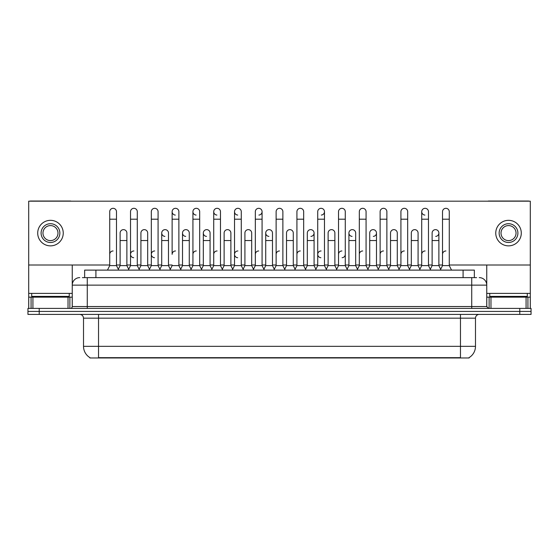<?xml version="1.0" encoding="UTF-8"?>
<svg xmlns="http://www.w3.org/2000/svg" width="559" height="559" viewBox="0 0 559 559"><rect width="100%" height="100%" fill="white"/><g stroke="black" fill="none" stroke-linecap="round" stroke-linejoin="round"><path stroke-width="0.84" d="M84.647 277.62L84.647 270.116L474.353 270.116L474.353 277.62M469.099 357.599L469.099 357.97L89.901 357.97L89.901 357.599M90.013 357.669A13.143 13.143 0 0 1 83.515 346.328L98.531 346.328L98.531 357.669L460.469 357.669L460.469 346.328L475.485 346.328L475.485 318.169A3.752 3.752 0 0 1 479.238 314.417M83.515 346.328L83.515 318.169C83.291 315.891 82.04 314.64 79.762 314.417M468.987 357.669A13.143 13.143 0 0 0 475.485 346.328M531.05 314.417L531.05 311.412L27.95 311.412L27.95 314.417L39.214 314.417L39.214 311.412L27.95 311.412L27.95 308.407L39.214 308.407L39.214 311.412L531.05 311.412L531.05 314.417L39.214 314.417M82.564 277.62L476.61 277.62M82.39 277.62L87.274 277.62L87.274 285.132L72.251 285.132L72.251 306.535A1.88 1.88 0 0 1 70.378 308.407M79.762 277.62A7.512 7.512 0 0 0 72.251 285.132L72.251 265.008M479.238 277.62A7.512 7.512 0 0 1 486.749 285.132L486.749 306.535L488.622 308.407M531.05 308.407L531.05 311.412L531.05 308.407L39.214 308.407M107.468 270.116L109.725 265.609L116.482 265.609L118.732 270.116M116.482 265.609L116.482 211.693A3.382 3.382 0 0 0 113.1 208.318A3.382 3.382 0 0 1 113.316 208.318M109.725 265.609L109.725 219.205L116.482 219.205M109.725 219.205L109.725 211.693A3.382 3.382 0 0 1 113.1 208.318M118.298 269.249L120.122 265.609L126.879 265.609L128.703 269.249L130.52 265.609L137.283 265.609L139.533 270.116M126.879 265.609L126.879 233.019A3.382 3.382 0 0 0 123.714 229.644A3.382 3.382 0 0 1 126.879 233.019M120.122 265.609L120.122 240.531L126.879 240.531M120.122 240.531L120.122 233.019A3.382 3.382 0 0 1 123.714 229.644M109.725 254.345A3.382 3.382 0 0 1 113.1 250.963M160.335 270.116L158.078 265.609L151.321 265.609L149.505 269.249L147.681 265.609L140.924 265.609L139.1 269.249L137.283 265.609L137.283 219.205L130.52 219.205L130.52 265.609L128.27 270.116M130.52 219.205L130.52 211.693A3.382 3.382 0 0 1 134.111 208.318A3.382 3.382 0 0 1 137.283 211.693L137.283 219.205M170.299 269.249L168.483 265.609L161.719 265.609L159.902 269.249L158.078 265.609L158.078 219.205L151.321 219.205L151.321 265.609L149.071 270.116M151.321 219.205L151.321 211.693A3.382 3.382 0 0 1 154.913 208.318A3.382 3.382 0 0 1 158.078 211.693L158.078 219.205M169.866 270.116L172.123 265.609L178.88 265.609L181.13 270.116M178.88 265.609L178.88 211.693A3.382 3.382 0 0 0 175.498 208.318A3.382 3.382 0 0 0 172.123 211.588A3.382 3.382 0 0 0 175.288 215.068M175.498 250.963A3.382 3.382 0 0 0 172.123 254.345L172.123 219.205L178.88 219.205M172.123 219.205L172.123 211.693A3.382 3.382 0 0 1 175.715 208.318M190.668 270.116L192.925 265.609L199.682 265.609L201.932 270.116M199.682 265.609L199.682 211.693A3.382 3.382 0 0 0 196.3 208.318A3.382 3.382 0 0 0 192.925 211.588A3.382 3.382 0 0 0 196.09 215.068M180.704 269.249L182.52 265.609L189.277 265.609L191.101 269.249L192.925 265.609L192.925 219.205L199.682 219.205M192.925 219.205L192.925 211.693A3.382 3.382 0 0 1 196.509 208.318M147.681 265.609L147.681 233.019A3.382 3.382 0 0 0 144.515 229.644A3.382 3.382 0 0 1 147.681 233.019M140.924 265.609L140.924 240.531L147.681 240.531M140.924 240.531L140.924 233.019A3.382 3.382 0 0 1 144.515 229.644M168.483 265.609L168.483 233.019A3.382 3.382 0 0 0 165.31 229.644A3.382 3.382 0 0 1 168.483 233.019M161.719 265.609L161.719 240.531L168.483 240.531M161.719 240.531L161.719 233.019A3.382 3.382 0 0 1 165.31 229.644M189.277 265.609L189.277 233.019A3.382 3.382 0 0 0 186.112 229.644A3.382 3.382 0 0 1 189.277 233.019M182.52 265.609L182.52 240.531L189.277 240.531M182.52 240.531L182.52 233.019A3.382 3.382 0 0 1 186.112 229.644M130.52 254.345A3.382 3.382 0 0 1 133.901 250.963A3.382 3.382 0 0 0 130.526 254.24A3.382 3.382 0 0 0 133.692 257.72M158.078 265.609L158.078 254.345M151.321 265.609L151.321 254.345A3.382 3.382 0 0 1 154.703 250.963A3.382 3.382 0 0 0 151.321 254.24A3.382 3.382 0 0 0 154.487 257.72M192.925 265.609L192.925 254.345A3.382 3.382 0 0 1 196.3 250.963M213.72 254.345A3.382 3.382 0 0 1 217.102 250.963M232.271 270.116L234.521 265.609L241.278 265.609L241.278 254.345M234.521 254.345A3.382 3.382 0 0 1 237.903 250.963A3.382 3.382 0 0 0 234.521 254.24A3.382 3.382 0 0 0 237.687 257.72M255.323 254.345A3.382 3.382 0 0 1 258.698 250.963M285.132 270.116L282.882 265.609L276.118 265.609L276.118 254.345A3.382 3.382 0 0 1 279.5 250.963M315.898 269.249L314.081 265.609L307.317 265.609L305.5 269.249L303.677 265.609L296.92 265.609L295.103 269.249L293.279 265.609L293.279 233.019A3.382 3.382 0 0 0 290.114 229.644A3.382 3.382 0 0 1 293.279 233.019M296.92 254.345A3.382 3.382 0 0 1 300.302 250.963M317.722 254.345A3.382 3.382 0 0 1 321.097 250.963A3.382 3.382 0 0 0 317.722 254.24A3.382 3.382 0 0 0 320.887 257.72M336.266 270.116L338.523 265.609L345.28 265.609L345.28 254.345A3.382 3.382 0 0 1 342.115 257.72M338.523 254.345A3.382 3.382 0 0 1 341.898 250.963M362.7 250.963A3.382 3.382 0 0 0 359.318 254.345L359.318 265.609L366.075 265.609L367.899 269.249L369.723 265.609L376.48 265.609L378.296 269.249L380.12 265.609L386.877 265.609L388.701 269.249L390.517 265.609L397.281 265.609L399.098 269.249L400.922 265.609L407.679 265.609L409.495 269.249L411.319 265.609L418.076 265.609L419.9 269.249L421.717 265.609L428.48 265.609L430.297 269.249L432.121 265.609L438.878 265.609L440.702 269.249L442.518 265.609L449.275 265.609L451.532 270.116L449.275 265.609L449.275 211.693A3.382 3.382 0 0 0 445.9 208.318A3.382 3.382 0 0 1 446.11 208.318M380.12 254.345A3.382 3.382 0 0 1 383.502 250.963M400.922 254.345A3.382 3.382 0 0 1 404.297 250.963M421.717 254.345A3.382 3.382 0 0 1 425.099 250.963M442.518 254.345A3.382 3.382 0 0 1 445.9 250.963M69.246 293.391L31.702 293.391L31.702 296.396L69.246 296.396L69.246 293.391L72.251 293.391M65.494 297.143L65.494 296.773A0.377 0.377 0 0 1 65.871 296.396M65.494 296.773L35.462 296.773A0.377 0.377 0 0 0 35.084 296.396M35.462 296.773L35.462 297.143M527.298 293.391L489.754 293.391L489.754 296.396L527.298 296.396L527.298 293.391L530.302 293.391L530.302 308.407L530.302 297.143L527.927 297.143L527.927 308.407M523.538 297.143L523.538 296.773A0.377 0.377 0 0 1 523.916 296.396M523.538 296.773L493.506 296.773A0.377 0.377 0 0 0 493.129 296.396M493.506 296.773L493.506 297.143M68.03 308.407L68.03 297.143L32.925 297.143L32.925 308.407M71.112 201.184A1.88 1.88 0 0 0 70.378 201.03L30.577 201.03A1.88 1.88 0 0 0 29.844 201.184M449.275 265.008L530.302 265.008L530.302 201.184L28.698 201.184L28.698 297.143L32.925 297.143M68.03 297.143L72.251 297.143M28.698 308.407L28.698 297.143M526.075 308.407L526.075 297.143L490.97 297.143L490.97 308.407M529.156 201.184A1.88 1.88 0 0 0 528.423 201.03L488.622 201.03A1.88 1.88 0 0 0 487.888 201.184M486.749 265.008L486.749 285.132L471.726 285.132L471.726 306.535L486.749 306.535M530.302 265.008L530.302 293.391M486.749 297.143L490.97 297.143M526.075 297.143L527.927 297.143M419.467 270.116L421.717 265.609L421.717 211.693A3.382 3.382 0 0 1 425.099 208.318A3.382 3.382 0 0 0 421.724 211.588A3.382 3.382 0 0 0 424.889 215.068M357.501 269.249L355.678 265.609L348.921 265.609L348.921 233.019A3.382 3.382 0 0 1 352.303 229.637A3.382 3.382 0 0 0 348.921 232.914A3.382 3.382 0 0 0 352.086 236.394M274.301 269.249L272.478 265.609L265.721 265.609L265.721 233.019A3.382 3.382 0 0 1 269.103 229.637A3.382 3.382 0 0 0 265.721 232.914A3.382 3.382 0 0 0 268.886 236.394M211.903 269.249L210.079 265.609L203.322 265.609L203.322 233.019A3.382 3.382 0 0 1 206.697 229.637A3.382 3.382 0 0 0 203.322 232.914A3.382 3.382 0 0 0 206.488 236.394M234.521 265.609L234.521 211.693A3.382 3.382 0 0 1 237.903 208.318A3.382 3.382 0 0 0 234.521 211.588A3.382 3.382 0 0 0 237.687 215.068M185.902 229.637A3.382 3.382 0 0 0 182.52 232.914A3.382 3.382 0 0 0 185.686 236.394M165.101 229.637A3.382 3.382 0 0 0 161.726 232.914A3.382 3.382 0 0 0 164.891 236.394M222.734 270.116L220.477 265.609L213.72 265.609L213.72 211.693A3.382 3.382 0 0 1 217.102 208.318A3.382 3.382 0 0 0 213.727 211.588A3.382 3.382 0 0 0 216.885 215.068M373.314 236.394A3.382 3.382 0 0 0 376.48 233.019A3.382 3.382 0 0 0 373.314 229.644A3.382 3.382 0 0 1 376.48 233.019L376.48 265.609M321.313 215.068A3.382 3.382 0 0 0 324.479 211.693A3.382 3.382 0 0 0 321.097 208.318A3.382 3.382 0 0 1 321.313 208.318M258.915 215.068A3.382 3.382 0 0 0 262.08 211.693A3.382 3.382 0 0 0 258.698 208.318A3.382 3.382 0 0 1 258.915 208.318M28.698 265.008L109.725 265.008M116.482 265.008L120.122 265.008M126.879 265.008L130.52 265.008M137.283 265.008L140.924 265.008M147.681 265.008L151.321 265.008M158.078 265.008L161.719 265.008M168.483 265.008L172.123 265.008M178.88 265.008L182.52 265.008M189.277 265.008L192.925 265.008M199.682 265.008L203.322 265.008M210.079 265.008L213.72 265.008M220.477 265.008L224.124 265.008M230.881 265.008L234.521 265.008M241.278 265.008L244.919 265.008M251.683 265.008L255.323 265.008M262.08 265.008L265.721 265.008M272.478 265.008L276.118 265.008M282.882 265.008L286.522 265.008M293.279 265.008L296.92 265.008M303.677 265.008L307.317 265.008M314.081 265.008L317.722 265.008M324.479 265.008L328.119 265.008M334.876 265.008L338.523 265.008M345.28 265.008L348.921 265.008M355.678 265.008L359.318 265.008M366.075 265.008L369.723 265.008M376.48 265.008L380.12 265.008M386.877 265.008L390.517 265.008M397.281 265.008L400.922 265.008M407.679 265.008L411.319 265.008M418.076 265.008L421.717 265.008M428.48 265.008L432.121 265.008M438.878 265.008L442.518 265.008M310.909 236.394A3.382 3.382 0 0 0 314.081 233.019A3.382 3.382 0 0 0 310.909 229.644A3.382 3.382 0 0 1 314.081 233.019L314.081 265.609M435.713 236.394A3.382 3.382 0 0 0 438.878 233.019A3.382 3.382 0 0 0 435.713 229.644A3.382 3.382 0 0 1 438.878 233.019L438.878 265.609M50.478 223.712A9.384 9.384 0 0 0 41.093 233.096A9.384 9.384 0 0 0 50.478 242.48A9.384 9.384 0 0 0 59.862 233.096A9.384 9.384 0 0 0 50.478 223.712M50.478 225.584A7.512 7.512 0 0 0 42.966 233.096A7.512 7.512 0 0 0 50.478 240.601A7.512 7.512 0 0 0 57.989 233.096A7.512 7.512 0 0 0 50.478 225.584M50.478 245.862A12.766 12.766 0 0 0 63.244 233.096A12.766 12.766 0 0 0 50.478 220.33A12.766 12.766 0 0 0 37.712 233.096A12.766 12.766 0 0 0 50.478 245.862M508.522 223.712A9.384 9.384 0 0 0 499.138 233.096A9.384 9.384 0 0 0 508.522 242.48A9.384 9.384 0 0 0 517.907 233.096A9.384 9.384 0 0 0 508.522 223.712M508.522 225.584A7.512 7.512 0 0 0 501.011 233.096A7.512 7.512 0 0 0 508.522 240.601A7.512 7.512 0 0 0 516.034 233.096A7.512 7.512 0 0 0 508.522 225.584M508.522 245.862A12.766 12.766 0 0 0 521.288 233.096A12.766 12.766 0 0 0 508.522 220.33A12.766 12.766 0 0 0 495.756 233.096A12.766 12.766 0 0 0 508.522 245.862M213.72 265.609L211.47 270.116M220.477 265.609L220.477 211.693A3.382 3.382 0 0 0 217.102 208.318A3.382 3.382 0 0 1 217.311 208.318M234.521 219.205L241.278 219.205L241.278 265.609L243.535 270.116M238.113 208.318A3.382 3.382 0 0 0 237.903 208.318A3.382 3.382 0 0 1 241.278 211.693L241.278 219.205M253.066 270.116L255.323 265.609L262.08 265.609L264.33 270.116M262.08 265.609L262.08 211.693M255.323 265.609L255.323 219.205L262.08 219.205M255.323 219.205L255.323 211.693A3.382 3.382 0 0 1 258.698 208.318M203.322 265.609L201.499 269.249M210.079 265.609L210.079 233.019A3.382 3.382 0 0 0 206.914 229.644A3.382 3.382 0 0 1 210.079 233.019M222.3 269.249L224.124 265.609L230.881 265.609L232.698 269.249M230.881 265.609L230.881 233.019A3.382 3.382 0 0 0 227.716 229.644A3.382 3.382 0 0 1 230.881 233.019M224.124 265.609L224.124 240.531L230.881 240.531M224.124 240.531L224.124 233.019A3.382 3.382 0 0 1 227.716 229.644M243.102 269.249L244.919 265.609L251.683 265.609L253.5 269.249M251.683 265.609L251.683 233.019A3.382 3.382 0 0 0 248.51 229.644A3.382 3.382 0 0 1 251.683 233.019M244.919 265.609L244.919 240.531L251.683 240.531M244.919 240.531L244.919 233.019A3.382 3.382 0 0 1 248.51 229.644M282.882 265.609L282.882 219.205L276.118 219.205L276.118 265.609L273.868 270.116M276.118 219.205L276.118 211.693A3.382 3.382 0 0 1 279.71 208.318A3.382 3.382 0 0 1 282.882 211.693L282.882 219.205M305.934 270.116L303.677 265.609L303.677 219.205L296.92 219.205L296.92 265.609L294.67 270.116M296.92 219.205L296.92 211.693A3.382 3.382 0 0 1 300.511 208.318A3.382 3.382 0 0 1 303.677 211.693L303.677 219.205M315.465 270.116L317.722 265.609L324.479 265.609L326.729 270.116M324.479 265.609L324.479 211.693M317.722 265.609L317.722 219.205L324.479 219.205M317.722 219.205L317.722 211.693A3.382 3.382 0 0 1 321.097 208.318M338.523 265.609L338.523 219.205L345.28 219.205L345.28 265.609L347.53 270.116M338.523 219.205L338.523 211.693A3.382 3.382 0 0 1 342.115 208.318A3.382 3.382 0 0 1 345.28 211.693L345.28 219.205M368.332 270.116L366.075 265.609L366.075 219.205L359.318 219.205L359.318 265.609L357.068 270.116M359.318 219.205L359.318 211.693A3.382 3.382 0 0 1 362.91 208.318A3.382 3.382 0 0 1 366.075 211.693L366.075 219.205M265.721 265.609L263.897 269.249M272.478 265.609L272.478 233.019A3.382 3.382 0 0 0 269.312 229.644A3.382 3.382 0 0 1 272.478 233.019M284.699 269.249L286.522 265.609L293.279 265.609M286.522 265.609L286.522 240.531L293.279 240.531M286.522 240.531L286.522 233.019A3.382 3.382 0 0 1 290.114 229.644M307.317 265.609L307.317 240.531L314.081 240.531M307.317 240.531L307.317 233.019A3.382 3.382 0 0 1 310.909 229.644M326.302 269.249L328.119 265.609L334.876 265.609L336.7 269.249M334.876 265.609L334.876 233.019A3.382 3.382 0 0 0 331.711 229.644A3.382 3.382 0 0 1 334.876 233.019M328.119 265.609L328.119 240.531L334.876 240.531M328.119 240.531L328.119 233.019A3.382 3.382 0 0 1 331.711 229.644M348.921 265.609L347.097 269.249M355.678 265.609L355.678 233.019A3.382 3.382 0 0 0 352.512 229.644A3.382 3.382 0 0 1 355.678 233.019M389.134 270.116L386.877 265.609L386.877 219.205L380.12 219.205L380.12 265.609L377.87 270.116M380.12 219.205L380.12 211.693A3.382 3.382 0 0 1 383.712 208.318A3.382 3.382 0 0 1 386.877 211.693L386.877 219.205M409.929 270.116L407.679 265.609L407.679 219.205L400.922 219.205L400.922 265.609L398.665 270.116M400.922 219.205L400.922 211.693A3.382 3.382 0 0 1 404.513 208.318A3.382 3.382 0 0 1 407.679 211.693L407.679 219.205M421.717 219.205L428.48 219.205L428.48 265.609L430.73 270.116M425.308 208.318A3.382 3.382 0 0 0 425.099 208.318A3.382 3.382 0 0 1 428.48 211.693L428.48 219.205M449.275 219.205L442.518 219.205L442.518 265.609L440.268 270.116M442.518 219.205L442.518 211.693A3.382 3.382 0 0 1 445.9 208.318M369.723 265.609L369.723 240.531L376.48 240.531M369.723 240.531L369.723 233.019A3.382 3.382 0 0 1 373.314 229.644M397.281 265.609L397.281 233.019A3.382 3.382 0 0 0 394.109 229.644A3.382 3.382 0 0 1 397.281 233.019M390.517 265.609L390.517 240.531L397.281 240.531M390.517 240.531L390.517 233.019A3.382 3.382 0 0 1 394.109 229.644M418.076 265.609L418.076 233.019A3.382 3.382 0 0 0 414.911 229.644A3.382 3.382 0 0 1 418.076 233.019M411.319 265.609L411.319 240.531L418.076 240.531M411.319 240.531L411.319 233.019A3.382 3.382 0 0 1 414.911 229.644M432.121 265.609L432.121 240.531L438.878 240.531M432.121 240.531L432.121 233.019A3.382 3.382 0 0 1 435.713 229.644M458.967 357.97L458.967 357.599M100.033 357.97L100.033 357.599M95.91 277.62L95.91 270.116M463.09 277.62L463.09 270.116M460.469 314.417L460.469 318.169L83.515 318.169M475.485 318.169L460.469 318.169L460.469 346.328L98.531 346.328L98.531 314.417M519.786 314.417L519.786 308.407M87.274 308.407L87.274 306.535L471.726 306.535L471.726 308.407M72.251 306.535L87.274 306.535L87.274 285.132L471.726 285.132L471.726 277.62M31.702 293.391L28.698 293.391M72.223 306.856L72.223 297.143M69.875 297.143L69.875 308.407M28.733 297.143L28.733 308.407M31.073 308.407L31.073 297.143M489.754 293.391L486.749 293.391M530.267 308.407L530.267 297.143M486.777 297.143L486.777 306.856M489.125 308.407L489.125 297.143M213.72 219.205L220.477 219.205M203.322 240.531L210.079 240.531M265.721 240.531L272.478 240.531M348.921 240.531L355.678 240.531"/></g></svg>
